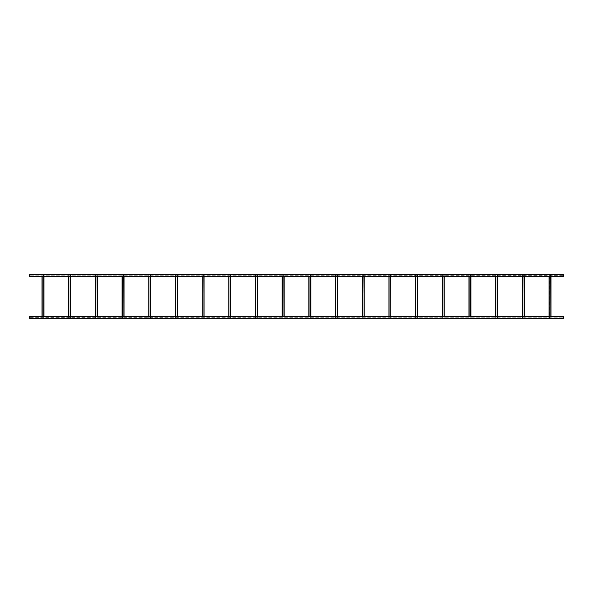 <?xml version="1.0" encoding="UTF-8"?>
<svg xmlns="http://www.w3.org/2000/svg" width="593" height="593" viewBox="0 0 593 593"><rect width="100%" height="100%" fill="white"/><g stroke="black" fill="none" stroke-linecap="round" stroke-linejoin="round"><path stroke-width="0.44" stroke-dasharray="2.96 2.22" d="M29.65 274.374L29.65 275.33L29.65 274.374L563.35 274.262L563.35 275.33L563.35 274.262L29.65 274.262L29.65 276.664L563.35 276.664L563.35 274.374L29.65 274.374M38.493 274.262L40.902 274.374L38.493 274.262M31.822 274.262L34.231 274.374L31.822 274.262M563.35 275.219L29.65 275.219L563.35 275.33M563.35 318.626L563.35 317.67L563.35 318.626L29.65 318.738L29.65 317.67L29.65 318.738L563.35 318.738L563.35 316.336L29.65 316.336L29.65 318.626L563.35 318.626M554.507 318.738L552.098 318.626L554.507 318.738M561.178 318.738L558.769 318.626L561.178 318.738M29.65 317.781L563.35 317.781L29.65 317.67M550.986 276.664L550.986 274.552L550.497 274.552L550.875 274.552L550.875 318.448L550.875 274.552L549.029 274.552L549.029 276.664L549.029 274.552L549.518 274.552L549.518 318.448L549.14 318.448L549.518 318.448L549.518 274.552L549.14 274.552L549.185 316.336M550.986 316.336L550.986 274.552L549.185 274.552L549.185 276.664M550.83 316.336L550.497 274.552L550.83 318.448L549.185 318.448L550.83 318.448L550.83 276.664M549.029 318.448L549.029 316.336L549.029 318.448M524.301 276.664L524.301 274.552L523.812 274.552L524.19 274.552L524.19 318.448L524.19 274.552L522.344 274.552L522.344 276.664L522.344 274.552L522.833 274.552L522.833 318.448L522.455 318.448L522.833 318.448L522.833 274.552L522.455 274.552L522.5 316.336M524.301 316.336L524.301 274.552L522.5 274.552L522.5 276.664M524.145 316.336L523.812 274.552L524.145 318.448L522.5 318.448L524.145 318.448L524.145 276.664M522.344 318.448L522.344 316.336L522.344 318.448M497.616 276.664L497.616 274.552L497.127 274.552L497.505 274.552L497.505 318.448L497.505 274.552L495.659 274.552L495.659 276.664M497.616 316.336L497.616 274.552L495.659 274.552L495.659 318.448L496.148 318.448L495.659 318.448L495.659 316.336M495.815 276.664L495.815 316.336M497.46 316.336L497.127 274.552L497.46 318.448L495.815 318.448L497.46 318.448L497.46 276.664M470.931 276.664L470.931 274.552L470.442 274.552L470.82 274.552L470.82 318.448L470.82 274.552L468.974 274.552L468.974 276.664M470.931 316.336L470.931 274.552L468.974 274.552L468.974 318.448L469.463 318.448L468.974 318.448L468.974 316.336M469.13 276.664L469.13 316.336M470.775 316.336L470.442 274.552L470.775 318.448L469.13 318.448L470.775 318.448L470.775 276.664M444.246 276.664L444.246 274.552L443.757 274.552L444.135 274.552L444.135 318.448L444.135 274.552L442.289 274.552L442.289 276.664M444.246 316.336L444.246 274.552L442.289 274.552L442.289 318.448L442.778 318.448L442.289 318.448L442.289 316.336M442.445 276.664L442.445 316.336M444.09 316.336L443.757 274.552L444.09 318.448L442.445 318.448L444.09 318.448L444.09 276.664M417.561 276.664L417.561 274.552L417.072 274.552L417.45 274.552L417.45 318.448L417.45 274.552L415.604 274.552L415.604 276.664M417.561 316.336L417.561 274.552L415.604 274.552L415.604 318.448L416.093 318.448L415.604 318.448L415.604 316.336M415.76 276.664L415.76 316.336M417.405 316.336L417.072 274.552L417.405 318.448L415.76 318.448L417.405 318.448L417.405 276.664M390.876 276.664L390.876 274.552L390.387 274.552L390.765 274.552L390.765 318.448L390.765 274.552L388.919 274.552L388.919 276.664M390.876 316.336L390.876 274.552L388.919 274.552L388.919 318.448L389.408 318.448L388.919 318.448L388.919 316.336M389.075 276.664L389.075 316.336M390.72 316.336L390.387 274.552L390.72 318.448L389.075 318.448L390.72 318.448L390.72 276.664M364.191 276.664L364.191 274.552L363.702 274.552L364.08 274.552L364.08 318.448L364.08 274.552L362.234 274.552L362.234 276.664M364.191 316.336L364.191 274.552L362.234 274.552L362.234 318.448L362.723 318.448L362.234 318.448L362.234 316.336M362.39 276.664L362.39 316.336M364.035 316.336L363.702 274.552L364.035 318.448L362.39 318.448L364.035 318.448L364.035 276.664M337.506 276.664L337.506 274.552L337.017 274.552L337.395 274.552L337.395 318.448L337.395 274.552L335.549 274.552L335.549 276.664M337.506 316.336L337.506 274.552L335.549 274.552L335.549 318.448L336.038 318.448L335.549 318.448L335.549 316.336M335.705 276.664L335.705 316.336M337.35 316.336L337.017 274.552L337.35 318.448L335.705 318.448L337.35 318.448L337.35 276.664M310.821 276.664L310.821 274.552L310.332 274.552L310.71 274.552L310.71 318.448L310.71 274.552L308.864 274.552L308.864 276.664M310.821 316.336L310.821 274.552L308.864 274.552L308.864 318.448L309.353 318.448L308.864 318.448L308.864 316.336M309.02 276.664L309.02 316.336M310.665 316.336L310.332 274.552L310.665 318.448L309.02 318.448L310.665 318.448L310.665 276.664M284.136 276.664L284.136 274.552L283.647 274.552L284.025 274.552L284.025 318.448L284.025 274.552L282.179 274.552L282.179 276.664M284.136 316.336L284.136 274.552L282.179 274.552L282.179 318.448L282.668 318.448L282.179 318.448L282.179 316.336M282.335 276.664L282.335 316.336M283.98 316.336L283.647 274.552L283.98 318.448L282.335 318.448L283.98 318.448L283.98 276.664M257.451 276.664L257.451 274.552L256.962 274.552L257.34 274.552L257.34 318.448L257.34 274.552L255.494 274.552L255.494 276.664M257.451 316.336L257.451 274.552L255.494 274.552L255.494 318.448L255.983 318.448L255.494 318.448L255.494 316.336M255.65 276.664L255.65 316.336M257.295 316.336L256.962 274.552L257.295 318.448L255.65 318.448L257.295 318.448L257.295 276.664M230.766 276.664L230.766 274.552L230.277 274.552L230.655 274.552L230.655 318.448L230.655 274.552L228.809 274.552L228.809 276.664M230.766 316.336L230.766 274.552L228.809 274.552L228.809 318.448L229.298 318.448L228.809 318.448L228.809 316.336M228.965 276.664L228.965 316.336M230.61 316.336L230.277 274.552L230.61 318.448L228.965 318.448L230.61 318.448L230.61 276.664M204.081 276.664L204.081 274.552L203.592 274.552L203.97 274.552L203.97 318.448L203.97 274.552L202.124 274.552L202.124 276.664M204.081 316.336L204.081 274.552L202.124 274.552L202.124 318.448L202.613 318.448L202.124 318.448L202.124 316.336M202.28 276.664L202.28 316.336M203.925 316.336L203.592 274.552L203.925 318.448L202.28 318.448L203.925 318.448L203.925 276.664M177.396 276.664L177.396 274.552L176.907 274.552L177.285 274.552L177.285 318.448L177.285 274.552L175.439 274.552L175.439 276.664M177.396 316.336L177.396 274.552L175.439 274.552L175.439 318.448L175.928 318.448L175.439 318.448L175.439 316.336M175.595 276.664L175.595 316.336M177.24 316.336L176.907 274.552L177.24 318.448L175.595 318.448L177.24 318.448L177.24 276.664M150.711 276.664L150.711 274.552L150.222 274.552L150.6 274.552L150.6 318.448L150.6 274.552L148.754 274.552L148.754 276.664M150.711 316.336L150.711 274.552L148.754 274.552L148.754 318.448L149.243 318.448L148.754 318.448L148.754 316.336M148.91 276.664L148.91 316.336M150.555 316.336L150.222 274.552L150.555 318.448L148.91 318.448L150.555 318.448L150.555 276.664M124.026 276.664L124.026 274.552L123.537 274.552L123.915 274.552L123.915 318.448L123.915 274.552L122.069 274.552L122.069 276.664L122.069 274.552L122.558 274.552L122.558 318.448L122.18 318.448L122.558 318.448L122.558 274.552L122.18 274.552L122.225 316.336M124.026 316.336L124.026 274.552L122.225 274.552L122.225 276.664M123.87 316.336L123.537 274.552L123.87 318.448L122.225 318.448L123.87 318.448L123.87 276.664M122.069 318.448L122.069 316.336L122.069 318.448M97.341 276.664L97.341 274.552L96.852 274.552L97.23 274.552L97.23 318.448L97.23 274.552L95.384 274.552L95.384 276.664M97.341 316.336L97.341 274.552L95.384 274.552L95.384 318.448L95.873 318.448L95.384 318.448L95.384 316.336M95.54 276.664L95.54 316.336M97.185 316.336L96.852 274.552L97.185 318.448L95.54 318.448L97.185 318.448L97.185 276.664M70.656 276.664L70.656 274.552L70.167 274.552L70.545 274.552L70.545 318.448L70.545 274.552L68.699 274.552L68.699 276.664M70.656 316.336L70.656 274.552L68.699 274.552L68.699 318.448L69.188 318.448L68.699 318.448L68.699 316.336M68.855 276.664L68.855 316.336M70.5 316.336L70.167 274.552L70.5 318.448L68.855 318.448L70.5 318.448L70.5 276.664M43.971 276.664L43.971 274.552L43.482 274.552L43.86 274.552L43.86 318.448L43.86 274.552L42.014 274.552L42.014 276.664M43.971 316.336L43.971 274.552L42.014 274.552L42.014 318.448L42.503 318.448L42.014 318.448L42.014 316.336M42.17 276.664L42.17 316.336M43.815 316.336L43.482 274.552L43.815 318.448L42.17 318.448L43.815 318.448L43.815 276.664M563.35 274.463L29.65 274.463M29.65 318.537L563.35 318.537"/><path stroke-width="0.89" d="M563.35 274.262L29.65 274.262L29.65 276.664L563.35 276.664L563.35 274.262M29.65 318.738L563.35 318.738L563.35 316.336L29.65 316.336L29.65 318.738M549.029 316.336L549.029 276.664L549.029 316.336M550.986 316.336L550.986 276.664M522.344 316.336L522.344 276.664L522.344 316.336M524.301 316.336L524.301 276.664M495.659 276.664L495.659 316.336M497.616 316.336L497.616 276.664M468.974 276.664L468.974 316.336M470.931 316.336L470.931 276.664M442.289 276.664L442.289 316.336M444.246 316.336L444.246 276.664M415.604 276.664L415.604 316.336M417.561 316.336L417.561 276.664M388.919 276.664L388.919 316.336M390.876 316.336L390.876 276.664M362.234 276.664L362.234 316.336M364.191 316.336L364.191 276.664M335.549 276.664L335.549 316.336M337.506 316.336L337.506 276.664M308.864 276.664L308.864 316.336M310.821 316.336L310.821 276.664M282.179 276.664L282.179 316.336M284.136 316.336L284.136 276.664M255.494 276.664L255.494 316.336M257.451 316.336L257.451 276.664M228.809 276.664L228.809 316.336M230.766 316.336L230.766 276.664M202.124 276.664L202.124 316.336M204.081 316.336L204.081 276.664M175.439 276.664L175.439 316.336M177.396 316.336L177.396 276.664M148.754 276.664L148.754 316.336M150.711 316.336L150.711 276.664M122.069 316.336L122.069 276.664L122.069 316.336M124.026 316.336L124.026 276.664M95.384 276.664L95.384 316.336M97.341 316.336L97.341 276.664M68.699 276.664L68.699 316.336M70.656 316.336L70.656 276.664M42.014 276.664L42.014 316.336M43.971 316.336L43.971 276.664M29.65 274.463L563.35 274.463M563.35 318.537L29.65 318.537M549.185 316.336L549.185 276.664M550.83 276.664L550.83 316.336M522.5 316.336L522.5 276.664M524.145 276.664L524.145 316.336M495.815 316.336L495.815 276.664M497.46 276.664L497.46 316.336M469.13 316.336L469.13 276.664M470.775 276.664L470.775 316.336M442.445 316.336L442.445 276.664M444.09 276.664L444.09 316.336M415.76 316.336L415.76 276.664M417.405 276.664L417.405 316.336M389.075 316.336L389.075 276.664M390.72 276.664L390.72 316.336M362.39 316.336L362.39 276.664M364.035 276.664L364.035 316.336M335.705 316.336L335.705 276.664M337.35 276.664L337.35 316.336M309.02 316.336L309.02 276.664M310.665 276.664L310.665 316.336M282.335 316.336L282.335 276.664M283.98 276.664L283.98 316.336M255.65 316.336L255.65 276.664M257.295 276.664L257.295 316.336M228.965 316.336L228.965 276.664M230.61 276.664L230.61 316.336M202.28 316.336L202.28 276.664M203.925 276.664L203.925 316.336M175.595 316.336L175.595 276.664M177.24 276.664L177.24 316.336M148.91 316.336L148.91 276.664M150.555 276.664L150.555 316.336M122.225 316.336L122.225 276.664M123.87 276.664L123.87 316.336M95.54 316.336L95.54 276.664M97.185 276.664L97.185 316.336M68.855 316.336L68.855 276.664M70.5 276.664L70.5 316.336M42.17 316.336L42.17 276.664M43.815 276.664L43.815 316.336"/></g></svg>
